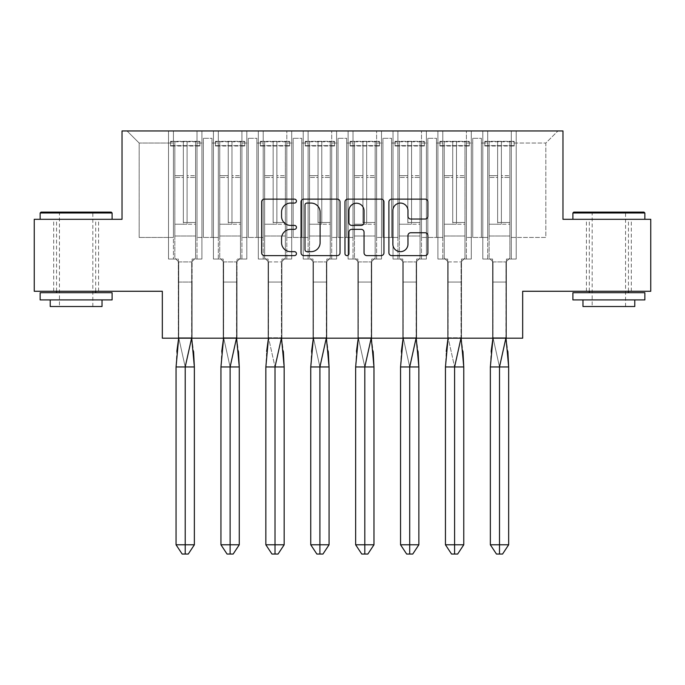 <?xml version="1.0" encoding="UTF-8"?>
<svg xmlns="http://www.w3.org/2000/svg" width="685" height="685" viewBox="0 0 685 685"><rect width="100%" height="100%" fill="white"/><g stroke="black" fill="none" stroke-linecap="round" stroke-linejoin="round"><path stroke-width="0.51" stroke-dasharray="3.42 2.57" d="M296.451 201.099A1.978 1.978 0 0 0 294.473 199.121L264.453 199.121A2.826 2.826 0 0 0 261.636 201.947L261.636 252.799A2.826 2.826 0 0 0 264.453 255.625L294.473 255.625A1.978 1.978 0 0 0 296.451 253.647A1.978 1.978 0 0 0 294.473 251.669L290.586 251.669A9.042 9.042 0 0 1 281.552 242.627L281.552 238.389A9.042 9.042 0 0 1 290.586 229.355L294.473 229.355A1.978 1.978 0 0 0 296.451 227.377A1.978 1.978 0 0 0 294.473 225.399L290.586 225.399A9.042 9.042 0 0 1 281.552 216.357L281.552 212.119A9.042 9.042 0 0 1 290.586 203.077L294.473 203.077A1.978 1.978 0 0 0 296.451 201.099M608.871 219.311L644.85 219.311L608.871 219.311M608.871 291.271L586.42 291.271L608.871 291.271M76.129 219.311L40.15 219.311L76.129 219.311M76.129 291.271L53.678 291.271L76.129 291.271M34.25 219.311L34.25 291.271L162.328 291.271L162.328 338.184L522.672 338.184L522.672 291.271L650.75 291.271L650.75 219.311L562.967 219.311L562.967 130.955L122.033 130.955L122.033 219.311L34.25 219.311M466.408 143.045L472.736 143.045L472.736 237.447L466.408 237.447L472.736 237.447L472.736 143.045L466.408 143.045L466.408 237.447L466.408 130.955L487.703 130.955L466.408 130.955L466.408 143.045M421.506 143.045L427.834 143.045L427.834 237.447L421.506 237.447L427.834 237.447L427.834 143.045L421.506 143.045L421.506 237.447L421.506 130.955L442.801 130.955L421.506 130.955L421.506 143.045M376.604 143.045L382.941 143.045L382.941 237.447L376.604 237.447L382.941 237.447L382.941 143.045L376.604 143.045L376.604 237.447L376.604 130.955L397.908 130.955L376.604 130.955L376.604 143.045M331.703 143.045L338.039 143.045L338.039 237.447L331.703 237.447L338.039 237.447L338.039 143.045L331.703 143.045L331.703 237.447L331.703 130.955L353.006 130.955L331.703 130.955L331.703 143.045M286.809 143.045L293.137 143.045L293.137 237.447L286.809 237.447L293.137 237.447L293.137 143.045L286.809 143.045L286.809 237.447L286.809 130.955L308.104 130.955L286.809 130.955L286.809 143.045M241.908 143.045L248.244 143.045L248.244 237.447L241.908 237.447L248.244 237.447L248.244 143.045L241.908 143.045L241.908 237.447L241.908 130.955L263.203 130.955L241.908 130.955L246.805 130.955L241.908 130.955L241.908 143.045M197.006 143.045L203.342 143.045L203.342 237.447L197.006 237.447L203.342 237.447L203.342 143.045L197.006 143.045L197.006 237.447L197.006 130.955L246.805 130.955L197.006 130.955L197.006 143.045M258.313 130.955L291.699 130.955L258.313 130.955L258.313 259.033L268.1 259.033L268.1 338.184L281.912 338.184L281.912 282.057L281.912 338.184L281.912 282.057L281.912 338.184L268.1 338.184L281.912 338.184L268.1 338.184L268.1 282.057L281.912 282.057L281.912 259.033L291.699 259.033L291.699 130.955L291.699 259.033L281.912 259.033L281.912 282.057L268.1 282.057L268.1 338.184L268.1 282.057L281.912 282.057L268.1 282.057L268.1 259.033L258.313 259.033L258.313 130.955L258.313 259.033L263.203 259.033L258.313 259.033L258.313 130.955M303.215 130.955L336.6 130.955L303.215 130.955L303.215 259.033L313.002 259.033L313.002 338.184L326.813 338.184L326.813 282.057L326.813 338.184L326.813 282.057L326.813 338.184L313.002 338.184L326.813 338.184L313.002 338.184L313.002 282.057L326.813 282.057L326.813 259.033L336.6 259.033L336.6 130.955L336.6 259.033L326.813 259.033L326.813 282.057L313.002 282.057L313.002 338.184L313.002 282.057L326.813 282.057L313.002 282.057L313.002 259.033L303.215 259.033L303.215 130.955L303.215 259.033L308.104 259.033L303.215 259.033L303.215 130.955M348.108 130.955L381.502 130.955L348.108 130.955L348.108 259.033L357.895 259.033L357.895 338.184L371.715 338.184L371.715 282.057L371.715 338.184L371.715 282.057L371.715 338.184L357.895 338.184L371.715 338.184L357.895 338.184L357.895 282.057L371.715 282.057L371.715 259.033L381.502 259.033L381.502 130.955L381.502 259.033L371.715 259.033L371.715 282.057L357.895 282.057L357.895 338.184L357.895 282.057L371.715 282.057L357.895 282.057L357.895 259.033L348.108 259.033L348.108 130.955L348.108 259.033L353.006 259.033L348.108 259.033L348.108 130.955M393.01 130.955L426.395 130.955L393.01 130.955L393.01 259.033L402.797 259.033L402.797 338.184L416.608 338.184L416.608 282.057L416.608 338.184L416.608 282.057L416.608 338.184L402.797 338.184L416.608 338.184L402.797 338.184L402.797 282.057L416.608 282.057L416.608 259.033L426.395 259.033L426.395 130.955L426.395 259.033L416.608 259.033L416.608 282.057L402.797 282.057L402.797 338.184L402.797 282.057L416.608 282.057L402.797 282.057L402.797 259.033L393.01 259.033L393.01 130.955L393.01 259.033L397.908 259.033L393.01 259.033L393.01 130.955M437.912 130.955L471.297 130.955L437.912 130.955L437.912 259.033L447.699 259.033L447.699 338.184L461.51 338.184L461.51 282.057L461.51 338.184L461.51 282.057L461.51 338.184L447.699 338.184L461.51 338.184L447.699 338.184L447.699 282.057L461.51 282.057L461.51 259.033L471.297 259.033L471.297 130.955L471.297 259.033L461.51 259.033L461.51 282.057L447.699 282.057L447.699 338.184L447.699 282.057L461.51 282.057L447.699 282.057L447.699 259.033L437.912 259.033L437.912 130.955L437.912 259.033L442.801 259.033L437.912 259.033L437.912 130.955M482.814 130.955L516.199 130.955L482.814 130.955L482.814 259.033L492.592 259.033L492.592 338.184L506.412 338.184L506.412 282.057L506.412 338.184L506.412 282.057L506.412 338.184L492.592 338.184L506.412 338.184L492.592 338.184L492.592 282.057L506.412 282.057L506.412 259.033L516.199 259.033L516.199 130.955L516.199 259.033L506.412 259.033L506.412 282.057L492.592 282.057L492.592 338.184L492.592 282.057L506.412 282.057L492.592 282.057L492.592 259.033L482.814 259.033L482.814 130.955L482.814 259.033L487.703 259.033L482.814 259.033L482.814 130.955M511.301 130.955L557.933 130.955L511.301 130.955L511.301 143.045L545.842 143.045L511.301 143.045L511.301 237.447L545.842 237.447L545.842 143.045L557.933 130.955L545.842 143.045L545.842 237.447L511.301 237.447L511.301 130.955L511.301 259.033L516.199 259.033L511.301 259.033L511.301 130.955M168.519 130.955L201.904 130.955L168.519 130.955L173.408 130.955L168.519 130.955L168.519 259.033L178.305 259.033L178.305 338.184L192.117 338.184L192.117 282.057L192.117 338.184L192.117 282.057L192.117 338.184L178.305 338.184L192.117 338.184L178.305 338.184L178.305 282.057L192.117 282.057L192.117 259.033L201.904 259.033L201.904 130.955L201.904 259.033L192.117 259.033L192.117 282.057L178.305 282.057L178.305 338.184L178.305 282.057L192.117 282.057L178.305 282.057L178.305 259.033L168.519 259.033L168.519 130.955L168.519 259.033L173.408 259.033L168.519 259.033L168.519 130.955M173.408 130.955L127.067 130.955L173.408 130.955L173.408 237.447L139.158 237.447L173.408 237.447L173.408 143.045L139.158 143.045L173.408 143.045L173.408 130.955L173.408 259.033L173.408 130.955M223.199 338.184L237.019 338.184L237.019 282.057L237.019 338.184L237.019 282.057L237.019 338.184L223.199 338.184L237.019 338.184L223.199 338.184L223.199 282.057L223.199 338.184L223.199 282.057L237.019 282.057L237.019 259.033L246.805 259.033L246.805 130.955L246.805 259.033L237.019 259.033L237.019 282.057L223.199 282.057L223.199 338.184M481.367 237.447L487.703 237.447L481.367 237.447L481.367 143.045L487.703 143.045L487.703 237.447L487.703 143.045L481.367 143.045L481.367 237.447L472.736 237.447L481.367 237.447L481.367 138.293L481.367 143.045L481.367 138.293L472.736 138.293L481.367 138.293L481.367 237.447M472.736 143.045L472.736 138.293L472.736 143.045M487.703 143.045L487.703 130.955L487.703 143.045M436.473 237.447L442.801 237.447L436.473 237.447L436.473 143.045L442.801 143.045L442.801 237.447L442.801 143.045L436.473 143.045L436.473 237.447L427.834 237.447L436.473 237.447L436.473 138.293L436.473 143.045L436.473 138.293L427.834 138.293L436.473 138.293L436.473 237.447M427.834 143.045L427.834 138.293L427.834 143.045M442.801 143.045L442.801 130.955L442.801 143.045M391.572 237.447L397.908 237.447L391.572 237.447L391.572 143.045L397.908 143.045L397.908 237.447L397.908 143.045L391.572 143.045L391.572 237.447L382.941 237.447L391.572 237.447L391.572 138.293L391.572 143.045L391.572 138.293L382.941 138.293L391.572 138.293L391.572 237.447M382.941 143.045L382.941 138.293L382.941 143.045M397.908 143.045L397.908 130.955L397.908 143.045M346.67 237.447L353.006 237.447L346.67 237.447L346.67 143.045L353.006 143.045L353.006 237.447L353.006 143.045L346.67 143.045L346.67 237.447L338.039 237.447L346.67 237.447L346.67 138.293L346.67 143.045L346.67 138.293L338.039 138.293L346.67 138.293L346.67 237.447M338.039 143.045L338.039 138.293L338.039 143.045M353.006 143.045L353.006 130.955L353.006 143.045M301.777 237.447L308.104 237.447L301.777 237.447L301.777 143.045L308.104 143.045L308.104 237.447L308.104 143.045L301.777 143.045L301.777 237.447L293.137 237.447L301.777 237.447L301.777 138.293L301.777 143.045L301.777 138.293L293.137 138.293L301.777 138.293L301.777 237.447M293.137 143.045L293.137 138.293L293.137 143.045M308.104 143.045L308.104 130.955L308.104 143.045M256.875 237.447L263.203 237.447L256.875 237.447L256.875 143.045L263.203 143.045L263.203 237.447L263.203 143.045L256.875 143.045L256.875 237.447L248.244 237.447L256.875 237.447L256.875 138.293L256.875 143.045L256.875 138.293L248.244 138.293L256.875 138.293L256.875 237.447M248.244 143.045L248.244 138.293L248.244 143.045M263.203 143.045L263.203 130.955L263.203 143.045M211.973 237.447L218.309 237.447L211.973 237.447L211.973 143.045L218.309 143.045L218.309 237.447L218.309 143.045L211.973 143.045L211.973 237.447L203.342 237.447L211.973 237.447L211.973 138.293L211.973 143.045L211.973 138.293L203.342 138.293L211.973 138.293L211.973 237.447M203.342 143.045L203.342 138.293L203.342 143.045M218.309 143.045L218.309 130.955L218.309 143.045M139.158 237.447L139.158 143.045L127.067 130.955L139.158 143.045L139.158 237.447M178.305 282.057L192.117 282.057L178.305 282.057M201.904 259.033L197.006 259.033L201.904 259.033L201.904 130.955L201.904 259.033M197.006 259.033L197.006 130.955L197.006 259.033M223.199 282.057L237.019 282.057L223.199 282.057L223.199 259.033L223.199 282.057L237.019 282.057L223.199 282.057M213.412 259.033L223.199 259.033L213.412 259.033L213.412 130.955L213.412 259.033L213.412 130.955L213.412 259.033L218.309 259.033L213.412 259.033M268.1 282.057L281.912 282.057L268.1 282.057M313.002 282.057L326.813 282.057L313.002 282.057M357.895 282.057L371.715 282.057L357.895 282.057M402.797 282.057L416.608 282.057L402.797 282.057M447.699 282.057L461.51 282.057L447.699 282.057M492.592 282.057L506.412 282.057L492.592 282.057M246.805 259.033L241.908 259.033L246.805 259.033L246.805 130.955L246.805 259.033M241.908 259.033L241.908 130.955L241.908 259.033M218.309 259.033L218.309 130.955L218.309 259.033M516.199 259.033L516.199 130.955L516.199 259.033M487.703 259.033L487.703 130.955L487.703 259.033M471.297 259.033L466.408 259.033L471.297 259.033L471.297 130.955L471.297 259.033M466.408 259.033L466.408 130.955L466.408 259.033M442.801 259.033L442.801 130.955L442.801 259.033M426.395 259.033L421.506 259.033L426.395 259.033L426.395 130.955L426.395 259.033M421.506 259.033L421.506 130.955L421.506 259.033M397.908 259.033L397.908 130.955L397.908 259.033M381.502 259.033L376.604 259.033L381.502 259.033L381.502 130.955L381.502 259.033M376.604 259.033L376.604 130.955L376.604 259.033M353.006 259.033L353.006 130.955L353.006 259.033M336.6 259.033L331.703 259.033L336.6 259.033L336.6 130.955L336.6 259.033M331.703 259.033L331.703 130.955L331.703 259.033M308.104 259.033L308.104 130.955L308.104 259.033M291.699 259.033L286.809 259.033L291.699 259.033L291.699 130.955L291.699 259.033M286.809 259.033L286.809 130.955L286.809 259.033M263.203 259.033L263.203 130.955L263.203 259.033M203.342 237.447L203.342 138.293L203.342 237.447M248.244 237.447L248.244 138.293L248.244 237.447M293.137 237.447L293.137 138.293L293.137 237.447M338.039 237.447L338.039 138.293L338.039 237.447M382.941 237.447L382.941 138.293L382.941 237.447M427.834 237.447L427.834 138.293L427.834 237.447M472.736 237.447L472.736 138.293L472.736 237.447M340.025 252.799L340.025 201.947A2.826 2.826 0 0 0 337.2 199.121L303.866 199.121A2.826 2.826 0 0 0 301.04 201.947L301.04 252.799A2.826 2.826 0 0 0 303.866 255.625L337.2 255.625A2.826 2.826 0 0 0 340.025 252.799M306.974 203.077A1.978 1.978 0 0 0 304.996 205.055L304.996 249.691A1.978 1.978 0 0 0 306.974 251.669L311.067 251.669A9.042 9.042 0 0 0 320.109 242.627L320.109 212.119A9.042 9.042 0 0 0 311.067 203.077L306.974 203.077M347.8 199.121L381.134 199.121A2.826 2.826 0 0 1 383.96 201.947L383.96 252.799A2.826 2.826 0 0 1 381.134 255.625L366.869 255.625A2.826 2.826 0 0 1 364.043 252.799L364.043 232.181A2.826 2.826 0 0 0 361.218 229.355L351.756 229.355A2.826 2.826 0 0 0 348.93 232.181L348.93 253.647A1.978 1.978 0 0 1 346.952 255.625A1.978 1.978 0 0 1 344.975 253.647L344.975 201.947A2.826 2.826 0 0 1 347.8 199.121M364.043 210.774A7.561 7.561 0 0 0 356.483 203.222A7.561 7.561 0 0 0 348.93 210.774L348.93 222.574A2.826 2.826 0 0 0 351.756 225.399L361.218 225.399A2.826 2.826 0 0 0 364.043 222.574L364.043 210.774M410.794 219.037L425.06 219.037A2.826 2.826 0 0 0 427.885 216.212L427.885 201.947A2.826 2.826 0 0 0 425.06 199.121L391.726 199.121A2.826 2.826 0 0 0 388.9 201.947L388.9 252.799A2.826 2.826 0 0 0 391.726 255.625L425.06 255.625A2.826 2.826 0 0 0 427.885 252.799L427.885 235.563A2.826 2.826 0 0 0 425.06 232.746L410.794 232.746A2.826 2.826 0 0 0 407.969 235.563L407.969 244.117A7.561 7.561 0 0 1 400.417 251.669A7.561 7.561 0 0 1 392.856 244.117L392.856 210.637A7.561 7.561 0 0 1 400.417 203.077A7.561 7.561 0 0 1 407.969 210.637L407.969 216.212A2.826 2.826 0 0 0 410.794 219.037M194.369 544.789L185.207 544.789L194.369 544.789L185.207 544.789L185.207 366.963L176.054 366.963L185.207 366.963L178.734 337.748L178.734 261.91L174.846 258.022L178.734 261.91L178.657 338.184L178.734 337.748L191.689 337.748L185.207 366.963L194.369 366.963L185.207 366.963L185.207 544.789L176.054 544.789L185.207 544.789L185.207 366.963L176.054 366.963L176.85 351.448M185.207 544.789L185.207 554.045L182.159 554.045L188.264 554.045L185.207 554.045L185.207 544.789L185.207 554.045L182.159 554.045L176.054 544.789L185.207 544.789M191.766 338.184L193.572 351.448M191.612 338.184L191.689 261.91L195.567 258.022L195.567 236.008L195.567 258.022L191.689 261.91L191.689 337.748L178.734 337.748L185.207 366.963L194.369 366.963M178.734 261.91L191.689 261.91L178.734 261.91L178.734 337.748L191.689 337.748L191.689 261.91L195.567 258.022L195.567 141.333L195.567 258.022L191.689 261.91L191.689 337.748L178.734 337.748L178.734 261.91L174.846 258.022L174.846 141.333L174.846 258.022L178.734 261.91M186.757 224.226L183.666 224.226A1.867 1.704 -0 0 1 183.34 223.267A1.867 1.704 0 0 0 183.666 224.226L186.757 224.226A1.867 1.704 0 0 0 187.082 223.267A1.867 1.704 -0 0 1 186.757 224.226L195.567 224.226L195.567 141.333L199.892 141.315L199.892 146.025L199.892 141.315L199.892 141.786L170.531 141.786L199.892 141.786L199.892 146.025L170.531 146.025L199.892 146.025L195.567 145.648L199.892 145.648L199.892 141.333L195.567 141.333L195.567 236.008L195.567 224.226L186.757 224.226M183.666 222.462L186.757 222.462A1.867 1.704 180 0 0 187.082 221.503L187.082 175.651L195.567 175.651L187.082 175.651L187.082 145.794L183.34 145.794L183.34 175.651L174.846 175.651L174.846 236.008L174.846 141.333L174.846 175.651L183.34 175.651L183.34 221.503A1.867 1.704 180 0 0 183.666 222.462A1.867 1.704 180 0 1 183.34 221.503L183.34 145.794L187.082 145.794L187.082 141.461L187.082 223.267L187.082 177.415L195.567 177.415L187.082 177.415L187.082 141.461L183.34 141.461L187.082 141.461L187.082 221.503A1.867 1.704 180 0 1 186.757 222.462L183.666 222.462M170.531 146.025L174.846 145.648L170.531 145.648L170.531 141.315L170.531 146.025L170.531 141.333L174.846 141.333L170.531 141.315L170.531 146.025M183.34 141.461L183.34 223.267L183.34 177.415L174.846 177.415L183.34 177.415L183.34 141.461M111.244 212.119L41.014 212.119M40.15 212.984L112.1 212.984M40.15 299.902L112.1 299.902M40.15 292.709L112.1 292.709M50.228 306.52L102.031 306.52M76.129 212.984L59.432 212.984L76.129 212.984M643.986 212.119L573.756 212.119M572.9 212.984L644.85 212.984M572.9 299.902L644.85 299.902M572.9 292.709L644.85 292.709M582.969 306.52L634.772 306.52M608.871 212.984L592.183 212.984L608.871 212.984M239.27 544.789L230.109 544.789L239.27 544.789L230.109 544.789L230.109 366.963L220.947 366.963L230.109 366.963L223.635 337.748L223.635 261.91L219.748 258.022L223.635 261.91L223.558 338.184L223.635 337.748L236.582 337.748L230.109 366.963L239.27 366.963L230.109 366.963L230.109 544.789L220.947 544.789L230.109 544.789L230.109 366.963L220.947 366.963L221.752 351.448M230.109 544.789L230.109 554.045L227.052 554.045L233.157 554.045L230.109 554.045L230.109 544.789L230.109 554.045L227.052 554.045L220.947 544.789L230.109 544.789M236.659 338.184L238.466 351.448M236.505 338.184L236.582 261.91L240.469 258.022L240.469 236.008L240.469 258.022L236.582 261.91L236.582 337.748L223.635 337.748L230.109 366.963L239.27 366.963M223.635 261.91L236.582 261.91L223.635 261.91L223.635 337.748L236.582 337.748L236.582 261.91L240.469 258.022L240.469 141.333L240.469 258.022L236.582 261.91L236.582 337.748L223.635 337.748L223.635 261.91L219.748 258.022L219.748 141.333L219.748 258.022L223.635 261.91M231.658 224.226L228.559 224.226A1.867 1.704 -0 0 1 228.233 223.267A1.867 1.704 0 0 0 228.559 224.226L231.658 224.226A1.867 1.704 0 0 0 231.975 223.267A1.867 1.704 -0 0 1 231.658 224.226L240.469 224.226L240.469 141.333L244.785 141.315L244.785 146.025L244.785 141.315L244.785 141.786L215.432 141.786L244.785 141.786L244.785 146.025L215.432 146.025L244.785 146.025L240.469 145.648L244.785 145.648L244.785 141.333L240.469 141.333L240.469 236.008L240.469 224.226L231.658 224.226M228.559 222.462L231.658 222.462A1.867 1.704 180 0 0 231.975 221.503L231.975 175.651L240.469 175.651L231.975 175.651L231.975 145.794L228.233 145.794L228.233 175.651L219.748 175.651L219.748 236.008L219.748 141.333L219.748 175.651L228.233 175.651L228.233 221.503A1.867 1.704 180 0 0 228.559 222.462A1.867 1.704 180 0 1 228.233 221.503L228.233 145.794L231.975 145.794L231.975 141.461L231.975 223.267L231.975 177.415L240.469 177.415L231.975 177.415L231.975 141.461L228.233 141.461L231.975 141.461L231.975 221.503A1.867 1.704 180 0 1 231.658 222.462L228.559 222.462M215.432 146.025L219.748 145.648L215.432 145.648L215.432 141.315L215.432 146.025L215.432 141.333L219.748 141.333L215.432 141.315L215.432 146.025M228.233 141.461L228.233 223.267L228.233 177.415L219.748 177.415L228.233 177.415L228.233 141.461M268.451 338.184L268.529 337.748L281.484 337.748L275.01 366.963L284.164 366.963L275.01 366.963L275.01 544.789L265.849 544.789L275.01 544.789L275.01 366.963L265.849 366.963L266.645 351.448M284.164 544.789L275.01 544.789L275.01 554.045L271.954 554.045L278.059 554.045L275.01 554.045L275.01 544.789L284.164 544.789L275.01 544.789L275.01 366.963L268.529 337.748L275.01 366.963L284.164 366.963M265.849 544.789L271.954 554.045L275.01 554.045L275.01 544.789L265.849 544.789M265.849 366.963L275.01 366.963L265.849 366.963M281.561 338.184L283.367 351.448M281.407 338.184L281.484 261.91L281.484 337.748L268.529 337.748L268.529 261.91L264.65 258.022L268.529 261.91L268.46 338.184M268.529 261.91L281.484 261.91L285.371 258.022L285.371 236.008L285.371 258.022L281.484 261.91L268.529 261.91L268.529 337.748L281.484 337.748L281.484 261.91L285.371 258.022L285.371 141.333L285.371 258.022L281.484 261.91L281.484 337.748L268.529 337.748L268.529 261.91L264.65 258.022L264.65 141.333L264.65 258.022L268.529 261.91M276.552 224.226L273.461 224.226A1.867 1.704 -0 0 1 273.135 223.267A1.867 1.704 0 0 0 273.461 224.226L276.552 224.226A1.867 1.704 0 0 0 276.877 223.267A1.867 1.704 -0 0 1 276.552 224.226L285.371 224.226L285.371 141.333L289.686 141.315L289.686 146.025L289.686 141.315L289.686 141.786L260.326 141.786L289.686 141.786L289.686 146.025L260.326 146.025L289.686 146.025L285.371 145.648L289.686 145.648L289.686 141.333L285.371 141.333L285.371 236.008L285.371 224.226L276.552 224.226M273.461 222.462L276.552 222.462A1.867 1.704 180 0 0 276.877 221.503L276.877 175.651L285.371 175.651L276.877 175.651L276.877 145.794L273.135 145.794L273.135 175.651L264.65 175.651L264.65 236.008L264.65 141.333L264.65 175.651L273.135 175.651L273.135 221.503A1.867 1.704 180 0 0 273.461 222.462A1.867 1.704 180 0 1 273.135 221.503L273.135 145.794L276.877 145.794L276.877 141.461L276.877 223.267L276.877 177.415L285.371 177.415L276.877 177.415L276.877 141.461L273.135 141.461L276.877 141.461L276.877 221.503A1.867 1.704 180 0 1 276.552 222.462L273.461 222.462M260.326 146.025L264.65 145.648L260.326 145.648L260.326 141.315L260.326 146.025L260.326 141.333L264.65 141.333L260.326 141.315L260.326 146.025M273.135 141.461L273.135 223.267L273.135 177.415L264.65 177.415L273.135 177.415L273.135 141.461M329.065 544.789L319.904 544.789L329.065 544.789L319.904 544.789L319.904 366.963L310.75 366.963L319.904 366.963L313.43 337.748L313.43 261.91L309.543 258.022L313.43 261.91L313.362 338.184L313.43 337.748L326.385 337.748L319.904 366.963L329.065 366.963L319.904 366.963L319.904 544.789L310.75 544.789L319.904 544.789L319.904 366.963L310.75 366.963L311.547 351.448M319.904 544.789L319.904 554.045L316.855 554.045L322.96 554.045L319.904 554.045L319.904 544.789L319.904 554.045L316.855 554.045L310.75 544.789L319.904 544.789M326.462 338.184L328.269 351.448M326.308 338.184L326.385 261.91L330.264 258.022L330.264 236.008L330.264 258.022L326.385 261.91L326.385 337.748L313.43 337.748L319.904 366.963L329.065 366.963M313.43 261.91L326.385 261.91L313.43 261.91L313.43 337.748L326.385 337.748L326.385 261.91L330.264 258.022L330.264 141.333L330.264 258.022L326.385 261.91L326.385 337.748L313.43 337.748L313.43 261.91L309.543 258.022L309.543 141.333L309.543 258.022L313.43 261.91M321.453 224.226L318.362 224.226A1.867 1.704 -0 0 1 318.037 223.267A1.867 1.704 0 0 0 318.362 224.226L321.453 224.226A1.867 1.704 0 0 0 321.779 223.267A1.867 1.704 -0 0 1 321.453 224.226L330.264 224.226L330.264 141.333L334.588 141.315L334.588 146.025L334.588 141.315L334.588 141.786L305.227 141.786L334.588 141.786L334.588 146.025L305.227 146.025L334.588 146.025L330.264 145.648L334.588 145.648L334.588 141.333L330.264 141.333L330.264 236.008L330.264 224.226L321.453 224.226M318.362 222.462L321.453 222.462A1.867 1.704 180 0 0 321.779 221.503L321.779 175.651L330.264 175.651L321.779 175.651L321.779 145.794L318.037 145.794L318.037 175.651L309.543 175.651L309.543 236.008L309.543 141.333L309.543 175.651L318.037 175.651L318.037 221.503A1.867 1.704 180 0 0 318.362 222.462A1.867 1.704 180 0 1 318.037 221.503L318.037 145.794L321.779 145.794L321.779 141.461L321.779 223.267L321.779 177.415L330.264 177.415L321.779 177.415L321.779 141.461L318.037 141.461L321.779 141.461L321.779 221.503A1.867 1.704 180 0 1 321.453 222.462L318.362 222.462M305.227 146.025L309.543 145.648L305.227 145.648L305.227 141.315L305.227 146.025L305.227 141.333L309.543 141.333L305.227 141.315L305.227 146.025M318.037 141.461L318.037 223.267L318.037 177.415L309.543 177.415L318.037 177.415L318.037 141.461M373.967 544.789L364.805 544.789L373.967 544.789L364.805 544.789L364.805 366.963L355.643 366.963L364.805 366.963L358.332 337.748L358.332 261.91L354.445 258.022L358.332 261.91L358.255 338.184L358.332 337.748L371.279 337.748L364.805 366.963L373.967 366.963L364.805 366.963L364.805 544.789L355.643 544.789L364.805 544.789L364.805 366.963L355.643 366.963L356.448 351.448M364.805 544.789L364.805 554.045L361.757 554.045L367.862 554.045L364.805 554.045L364.805 544.789L364.805 554.045L361.757 554.045L355.643 544.789L364.805 544.789M371.356 338.184L373.162 351.448M371.21 338.184L371.279 261.91L375.166 258.022L375.166 236.008L375.166 258.022L371.279 261.91L371.279 337.748L358.332 337.748L364.805 366.963L373.967 366.963M358.332 261.91L371.279 261.91L358.332 261.91L358.332 337.748L371.279 337.748L371.279 261.91L375.166 258.022L375.166 141.333L375.166 258.022L371.279 261.91L371.279 337.748L358.332 337.748L358.332 261.91L354.445 258.022L354.445 141.333L354.445 258.022L358.332 261.91M366.355 224.226L363.255 224.226A1.867 1.704 -0 0 1 362.939 223.267A1.867 1.704 0 0 0 363.255 224.226L366.355 224.226A1.867 1.704 0 0 0 366.68 223.267A1.867 1.704 -0 0 1 366.355 224.226L375.166 224.226L375.166 141.333L379.481 141.315L379.481 146.025L379.481 141.315L379.481 141.786L350.129 141.786L379.481 141.786L379.481 146.025L350.129 146.025L379.481 146.025L375.166 145.648L379.481 145.648L379.481 141.333L375.166 141.333L375.166 236.008L375.166 224.226L366.355 224.226M363.255 222.462L366.355 222.462A1.867 1.704 180 0 0 366.68 221.503L366.68 175.651L375.166 175.651L366.68 175.651L366.68 145.794L362.939 145.794L362.939 175.651L354.445 175.651L354.445 236.008L354.445 141.333L354.445 175.651L362.939 175.651L362.939 221.503A1.867 1.704 180 0 0 363.255 222.462A1.867 1.704 180 0 1 362.939 221.503L362.939 145.794L366.68 145.794L366.68 141.461L366.68 223.267L366.68 177.415L375.166 177.415L366.68 177.415L366.68 141.461L362.939 141.461L366.68 141.461L366.68 221.503A1.867 1.704 180 0 1 366.355 222.462L363.255 222.462M350.129 146.025L354.445 145.648L350.129 145.648L350.129 141.315L350.129 146.025L350.129 141.333L354.445 141.333L350.129 141.315L350.129 146.025M362.939 141.461L362.939 223.267L362.939 177.415L354.445 177.415L362.939 177.415L362.939 141.461M418.86 544.789L409.707 544.789L418.86 544.789L409.707 544.789L409.707 366.963L400.545 366.963L409.707 366.963L403.225 337.748L403.225 261.91L399.346 258.022L403.225 261.91L403.157 338.184L403.225 337.748L416.18 337.748L409.707 366.963L418.86 366.963L409.707 366.963L409.707 544.789L400.545 544.789L409.707 544.789L409.707 366.963L400.545 366.963L401.341 351.448M409.707 544.789L409.707 554.045L406.65 554.045L412.755 554.045L409.707 554.045L409.707 544.789L409.707 554.045L406.65 554.045L400.545 544.789L409.707 544.789M416.257 338.184L418.064 351.448M416.103 338.184L416.18 261.91L420.068 258.022L420.068 236.008L420.068 258.022L416.18 261.91L416.18 337.748L403.225 337.748L409.707 366.963L418.86 366.963M403.225 261.91L416.18 261.91L403.225 261.91L403.225 337.748L416.18 337.748L416.18 261.91L420.068 258.022L420.068 141.333L420.068 258.022L416.18 261.91L416.18 337.748L403.225 337.748L403.225 261.91L399.346 258.022L399.346 141.333L399.346 258.022L403.225 261.91M411.248 224.226L408.157 224.226A1.867 1.704 -0 0 1 407.832 223.267A1.867 1.704 0 0 0 408.157 224.226L411.248 224.226A1.867 1.704 0 0 0 411.574 223.267A1.867 1.704 -0 0 1 411.248 224.226L420.068 224.226L420.068 141.333L424.383 141.315L424.383 146.025L424.383 141.315L424.383 141.786L395.022 141.786L424.383 141.786L424.383 146.025L395.022 146.025L424.383 146.025L420.068 145.648L424.383 145.648L424.383 141.333L420.068 141.333L420.068 236.008L420.068 224.226L411.248 224.226M408.157 222.462L411.248 222.462A1.867 1.704 180 0 0 411.574 221.503L411.574 175.651L420.068 175.651L411.574 175.651L411.574 145.794L407.832 145.794L407.832 175.651L399.346 175.651L399.346 236.008L399.346 141.333L399.346 175.651L407.832 175.651L407.832 221.503A1.867 1.704 180 0 0 408.157 222.462A1.867 1.704 180 0 1 407.832 221.503L407.832 145.794L411.574 145.794L411.574 141.461L411.574 223.267L411.574 177.415L420.068 177.415L411.574 177.415L411.574 141.461L407.832 141.461L411.574 141.461L411.574 221.503A1.867 1.704 180 0 1 411.248 222.462L408.157 222.462M395.022 146.025L399.346 145.648L395.022 145.648L395.022 141.315L395.022 146.025L395.022 141.333L399.346 141.333L395.022 141.315L395.022 146.025M407.832 141.461L407.832 223.267L407.832 177.415L399.346 177.415L407.832 177.415L407.832 141.461M448.05 338.184L448.127 337.748L461.082 337.748L454.6 366.963L463.762 366.963L454.6 366.963L454.6 544.789L445.447 544.789L454.6 544.789L454.6 366.963L445.447 366.963L446.243 351.448M463.762 544.789L454.6 544.789L454.6 554.045L451.552 554.045L457.657 554.045L454.6 554.045L454.6 544.789L463.762 544.789L454.6 544.789L454.6 366.963L448.127 337.748L454.6 366.963L463.762 366.963M445.447 544.789L451.552 554.045L454.6 554.045L454.6 544.789L445.447 544.789M445.447 366.963L454.6 366.963L445.447 366.963M461.159 338.184L462.966 351.448M461.005 338.184L461.082 261.91L461.082 337.748L448.127 337.748L448.127 261.91L444.24 258.022L448.127 261.91L448.058 338.184M448.127 261.91L461.082 261.91L464.969 258.022L464.969 236.008L464.969 258.022L461.082 261.91L448.127 261.91L448.127 337.748L461.082 337.748L461.082 261.91L464.969 258.022L464.969 141.333L464.969 258.022L461.082 261.91L461.082 337.748L448.127 337.748L448.127 261.91L444.24 258.022L444.24 141.333L444.24 258.022L448.127 261.91M456.15 224.226L453.059 224.226A1.867 1.704 -0 0 1 452.734 223.267A1.867 1.704 0 0 0 453.059 224.226L456.15 224.226A1.867 1.704 0 0 0 456.475 223.267A1.867 1.704 -0 0 1 456.15 224.226L464.969 224.226L464.969 141.333L469.285 141.315L469.285 146.025L469.285 141.315L469.285 141.786L439.924 141.786L469.285 141.786L469.285 146.025L439.924 146.025L469.285 146.025L464.969 145.648L469.285 145.648L469.285 141.333L464.969 141.333L464.969 236.008L464.969 224.226L456.15 224.226M453.059 222.462L456.15 222.462A1.867 1.704 180 0 0 456.475 221.503L456.475 175.651L464.969 175.651L456.475 175.651L456.475 145.794L452.734 145.794L452.734 175.651L444.24 175.651L444.24 236.008L444.24 141.333L444.24 175.651L452.734 175.651L452.734 221.503A1.867 1.704 180 0 0 453.059 222.462A1.867 1.704 180 0 1 452.734 221.503L452.734 145.794L456.475 145.794L456.475 141.461L456.475 223.267L456.475 177.415L464.969 177.415L456.475 177.415L456.475 141.461L452.734 141.461L456.475 141.461L456.475 221.503A1.867 1.704 180 0 1 456.15 222.462L453.059 222.462M439.924 146.025L444.24 145.648L439.924 145.648L439.924 141.315L439.924 146.025L439.924 141.333L444.24 141.333L439.924 141.315L439.924 146.025M452.734 141.461L452.734 223.267L452.734 177.415L444.24 177.415L452.734 177.415L452.734 141.461M508.664 544.789L499.502 544.789L508.664 544.789L499.502 544.789L499.502 366.963L490.349 366.963L499.502 366.963L493.029 337.748L493.029 261.91L489.141 258.022L493.029 261.91L492.952 338.184L493.029 337.748L505.975 337.748L499.502 366.963L508.664 366.963L499.502 366.963L499.502 544.789L490.349 544.789L499.502 544.789L499.502 366.963L490.349 366.963L491.145 351.448M499.502 544.789L499.502 554.045L496.454 554.045L502.559 554.045L499.502 554.045L499.502 544.789L499.502 554.045L496.454 554.045L490.349 544.789L499.502 544.789M506.052 338.184L507.868 351.448M505.907 338.184L505.975 261.91L509.863 258.022L509.863 236.008L509.863 258.022L505.975 261.91L505.975 337.748L493.029 337.748L499.502 366.963L508.664 366.963M493.029 261.91L505.975 261.91L493.029 261.91L493.029 337.748L505.975 337.748L505.975 261.91L509.863 258.022L509.863 141.333L509.863 258.022L505.975 261.91L505.975 337.748L493.029 337.748L493.029 261.91L489.141 258.022L489.141 141.333L489.141 258.022L493.029 261.91M501.052 224.226L497.952 224.226A1.867 1.704 -0 0 1 497.635 223.267A1.867 1.704 0 0 0 497.952 224.226L501.052 224.226A1.867 1.704 0 0 0 501.377 223.267A1.867 1.704 -0 0 1 501.052 224.226L509.863 224.226L509.863 141.333L514.178 141.315L514.178 146.025L514.178 141.315L514.178 141.786L484.826 141.786L514.178 141.786L514.178 146.025L484.826 146.025L514.178 146.025L509.863 145.648L514.178 145.648L514.178 141.333L509.863 141.333L509.863 236.008L509.863 224.226L501.052 224.226M497.952 222.462L501.052 222.462A1.867 1.704 180 0 0 501.377 221.503L501.377 175.651L509.863 175.651L501.377 175.651L501.377 145.794L497.635 145.794L497.635 175.651L489.141 175.651L489.141 236.008L489.141 141.333L489.141 175.651L497.635 175.651L497.635 221.503A1.867 1.704 180 0 0 497.952 222.462A1.867 1.704 180 0 1 497.635 221.503L497.635 145.794L501.377 145.794L501.377 141.461L501.377 223.267L501.377 177.415L509.863 177.415L501.377 177.415L501.377 141.461L497.635 141.461L501.377 141.461L501.377 221.503A1.867 1.704 180 0 1 501.052 222.462L497.952 222.462M484.826 146.025L489.141 145.648L484.826 145.648L484.826 141.315L484.826 146.025L484.826 141.333L489.141 141.333L484.826 141.315L484.826 146.025M497.635 141.461L497.635 223.267L497.635 177.415L489.141 177.415L497.635 177.415L497.635 141.461M174.846 236.008L195.567 236.008L174.846 236.008M174.846 224.226L183.666 224.226L174.846 224.226M186.757 222.462L195.567 222.462L186.757 222.462M219.748 236.008L240.469 236.008L219.748 236.008M219.748 224.226L228.559 224.226L219.748 224.226M231.658 222.462L240.469 222.462L231.658 222.462M264.65 236.008L285.371 236.008L264.65 236.008M264.65 224.226L273.461 224.226L264.65 224.226M276.552 222.462L285.371 222.462L276.552 222.462M309.543 236.008L330.264 236.008L309.543 236.008M309.543 224.226L318.362 224.226L309.543 224.226M321.453 222.462L330.264 222.462L321.453 222.462M354.445 236.008L375.166 236.008L354.445 236.008M354.445 224.226L363.255 224.226L354.445 224.226M366.355 222.462L375.166 222.462L366.355 222.462M399.346 236.008L420.068 236.008L399.346 236.008M399.346 224.226L408.157 224.226L399.346 224.226M411.248 222.462L420.068 222.462L411.248 222.462M444.24 236.008L464.969 236.008L444.24 236.008M444.24 224.226L453.059 224.226L444.24 224.226M456.15 222.462L464.969 222.462L456.15 222.462M489.141 236.008L509.863 236.008L489.141 236.008M489.141 224.226L497.952 224.226L489.141 224.226M501.052 222.462L509.863 222.462L501.052 222.462M586.42 291.271L586.42 219.311M53.678 291.271L53.678 219.311M98.58 291.271L98.58 219.311M631.322 291.271L631.322 219.311M170.531 145.631L199.892 145.631L170.531 145.631M170.531 141.315L199.892 141.315L170.531 141.315M92.817 306.52L92.817 212.984L93.682 212.119M56.555 291.271L56.555 219.311M95.695 291.271L95.695 219.311M58.568 212.119L59.432 212.984L59.432 306.52M625.568 306.52L625.568 212.984L626.433 212.119M589.305 291.271L589.305 219.311M628.445 291.271L628.445 219.311M591.318 212.119L592.183 212.984L592.183 306.52M215.432 145.631L244.785 145.631L215.432 145.631M215.432 141.315L244.785 141.315L215.432 141.315M260.326 145.631L289.686 145.631L260.326 145.631M260.326 141.315L289.686 141.315L260.326 141.315M305.227 145.631L334.588 145.631L305.227 145.631M305.227 141.315L334.588 141.315L305.227 141.315M350.129 145.631L379.481 145.631L350.129 145.631M350.129 141.315L379.481 141.315L350.129 141.315M395.022 145.631L424.383 145.631L395.022 145.631M395.022 141.315L424.383 141.315L395.022 141.315M439.924 145.631L469.285 145.631L439.924 145.631M439.924 141.315L469.285 141.315L439.924 141.315M484.826 145.631L514.178 145.631L484.826 145.631M484.826 141.315L514.178 141.315L484.826 141.315"/><path stroke-width="1.03" d="M296.451 201.099A1.978 1.978 0 0 0 294.473 199.121L264.453 199.121A2.826 2.826 0 0 0 261.636 201.947L261.636 252.799A2.826 2.826 0 0 0 264.453 255.625L294.473 255.625A1.978 1.978 0 0 0 296.451 253.647A1.978 1.978 0 0 0 294.473 251.669L290.586 251.669A9.042 9.042 0 0 1 281.552 242.627L281.552 238.389A9.042 9.042 0 0 1 290.586 229.355L294.473 229.355A1.978 1.978 0 0 0 296.451 227.377A1.978 1.978 0 0 0 294.473 225.399L290.586 225.399A9.042 9.042 0 0 1 281.552 216.357L281.552 212.119A9.042 9.042 0 0 1 290.586 203.077L294.473 203.077A1.978 1.978 0 0 0 296.451 201.099M34.25 219.311L34.25 291.271L162.328 291.271L162.328 338.184L522.672 338.184L522.672 291.271L650.75 291.271L650.75 219.311L562.967 219.311L562.967 130.955L122.033 130.955L122.033 219.311L34.25 219.311M425.06 219.037A2.826 2.826 0 0 0 427.885 216.212L427.885 201.947A2.826 2.826 0 0 0 425.06 199.121L391.726 199.121A2.826 2.826 0 0 0 388.9 201.947L388.9 252.799A2.826 2.826 0 0 0 391.726 255.625L425.06 255.625A2.826 2.826 0 0 0 427.885 252.799L427.885 235.563A2.826 2.826 0 0 0 425.06 232.746L410.794 232.746A2.826 2.826 0 0 0 407.969 235.563L407.969 244.117A7.561 7.561 0 0 1 400.417 251.669A7.561 7.561 0 0 1 392.856 244.117L392.856 210.637A7.561 7.561 0 0 1 400.417 203.077A7.561 7.561 0 0 1 407.969 210.637L407.969 216.212A2.826 2.826 0 0 0 410.794 219.037L425.06 219.037M340.025 201.947A2.826 2.826 0 0 0 337.2 199.121L303.866 199.121A2.826 2.826 0 0 0 301.04 201.947L301.04 252.799A2.826 2.826 0 0 0 303.866 255.625L337.2 255.625A2.826 2.826 0 0 0 340.025 252.799L340.025 201.947M347.8 199.121L381.134 199.121A2.826 2.826 0 0 1 383.96 201.947L383.96 252.799A2.826 2.826 0 0 1 381.134 255.625L366.869 255.625A2.826 2.826 0 0 1 364.043 252.799L364.043 232.181A2.826 2.826 0 0 0 361.218 229.355L351.756 229.355A2.826 2.826 0 0 0 348.93 232.181L348.93 253.647A1.978 1.978 0 0 1 346.952 255.625A1.978 1.978 0 0 1 344.975 253.647L344.975 201.947A2.826 2.826 0 0 1 347.8 199.121M306.974 203.077A1.978 1.978 0 0 0 304.996 205.055L304.996 249.691A1.978 1.978 0 0 0 306.974 251.669L311.067 251.669A9.042 9.042 0 0 0 320.109 242.627L320.109 212.119A9.042 9.042 0 0 0 311.067 203.077L306.974 203.077M364.043 210.774A7.561 7.561 0 0 0 356.483 203.222A7.561 7.561 0 0 0 348.93 210.774L348.93 222.574A2.826 2.826 0 0 0 351.756 225.399L361.218 225.399A2.826 2.826 0 0 0 364.043 222.574L364.043 210.774M193.572 351.448L194.369 366.963L194.369 544.789L188.264 554.045L194.369 544.789L194.369 366.963L176.054 366.963L176.054 544.789L176.054 366.963L178.734 337.748M194.369 366.963L191.689 337.748L185.207 366.963L185.207 554.045L188.264 554.045L184.599 554.045M176.85 351.448L178.657 338.184M185.207 554.045L182.159 554.045L176.054 544.789L194.369 544.789M41.014 212.119L111.244 212.119L112.1 212.984L40.15 212.984L41.014 212.119M76.129 299.902L40.15 299.902L40.15 292.709L112.1 292.709L112.1 299.902L76.129 299.902M102.031 299.902L102.031 306.52L50.228 306.52L50.228 299.902M573.756 212.119L643.986 212.119L644.85 212.984L572.9 212.984L573.756 212.119M608.871 299.902L572.9 299.902L572.9 292.709L644.85 292.709L644.85 299.902L608.871 299.902M634.772 299.902L634.772 306.52L582.969 306.52L582.969 299.902M238.466 351.448L239.27 366.963L239.27 544.789L233.157 554.045L239.27 544.789L239.27 366.963L220.947 366.963L220.947 544.789L220.947 366.963L223.635 337.748M239.27 366.963L236.582 337.748L230.109 366.963L230.109 554.045L233.157 554.045L229.501 554.045M221.752 351.448L223.558 338.184M283.367 351.448L284.164 366.963L284.164 544.789L278.059 554.045L284.164 544.789L284.164 366.963L265.849 366.963L265.849 544.789L265.849 366.963L268.529 337.748M284.164 366.963L281.484 337.748L275.01 366.963L275.01 554.045L278.059 554.045L274.394 554.045M266.645 351.448L268.451 338.184M328.269 351.448L329.065 366.963L329.065 544.789L322.96 554.045L329.065 544.789L329.065 366.963L310.75 366.963L310.75 544.789L310.75 366.963L313.43 337.748M329.065 366.963L326.385 337.748L319.904 366.963L319.904 554.045L322.96 554.045L319.296 554.045M311.547 351.448L313.353 338.184M373.162 351.448L373.967 366.963L373.967 544.789L367.862 554.045L373.967 544.789L373.967 366.963L355.643 366.963L355.643 544.789L355.643 366.963L358.332 337.748M373.967 366.963L371.279 337.748L364.805 366.963L364.805 554.045L367.862 554.045L364.197 554.045M356.448 351.448L358.255 338.184M418.064 351.448L418.86 366.963L418.86 544.789L412.755 554.045L418.86 544.789L418.86 366.963L400.545 366.963L400.545 544.789L400.545 366.963L403.225 337.748M418.86 366.963L416.18 337.748L409.707 366.963L409.707 554.045L412.755 554.045L409.091 554.045M401.341 351.448L403.148 338.184M230.109 554.045L227.052 554.045L220.947 544.789L239.27 544.789M275.01 554.045L271.954 554.045L265.849 544.789L284.164 544.789M319.904 554.045L316.855 554.045L310.75 544.789L329.065 544.789M364.805 554.045L361.757 554.045L355.643 544.789L373.967 544.789M409.707 554.045L406.65 554.045L400.545 544.789L418.86 544.789M462.966 351.448L463.762 366.963L463.762 544.789L457.657 554.045L463.762 544.789L463.762 366.963L445.447 366.963L445.447 544.789L445.447 366.963L448.127 337.748M463.762 366.963L461.082 337.748L454.6 366.963L454.6 554.045L457.657 554.045L453.992 554.045M446.243 351.448L448.05 338.184M454.6 554.045L451.552 554.045L445.447 544.789L463.762 544.789M507.868 351.448L508.664 366.963L508.664 544.789L502.559 554.045L508.664 544.789L508.664 366.963L490.349 366.963L490.349 544.789L490.349 366.963L493.029 337.748M508.664 366.963L505.975 337.748L499.502 366.963L499.502 554.045L502.559 554.045L498.894 554.045M491.145 351.448L492.952 338.184M499.502 554.045L496.454 554.045L490.349 544.789L508.664 544.789M40.15 219.311L40.15 212.984M56.555 292.709L56.555 291.271M95.695 292.709L95.695 291.271M112.1 219.311L112.1 212.984M572.9 219.311L572.9 212.984M589.305 292.709L589.305 291.271M628.445 292.709L628.445 291.271M644.85 219.311L644.85 212.984"/></g></svg>
